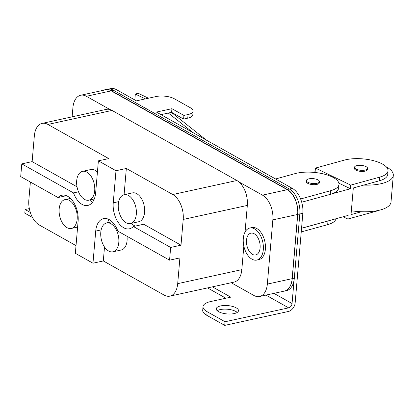 <?xml version="1.0" encoding="UTF-8"?>
<svg xmlns="http://www.w3.org/2000/svg" width="414" height="414" viewBox="0 0 414 414"><rect width="100%" height="100%" fill="white"/><g stroke="black" fill="none" stroke-linecap="round" stroke-linejoin="round"><path stroke-width="0.62" d="M365.469 169.983A6.557 2.458 4.9 0 0 367.565 168.405A6.557 2.458 4.9 0 0 363.746 165.797A6.557 2.458 4.9 0 0 356.594 165.703A6.557 2.458 4.9 0 0 354.493 167.282A6.557 2.458 4.9 0 0 358.312 169.885A6.557 2.458 4.9 0 0 365.469 169.983M301.558 228.223L348.143 215.399L347.832 219.037L376.766 211.078A26.103 9.791 4.9 0 0 379.343 210.224M361.463 211.735L351.025 214.607L353.313 187.956L363.751 185.084A32.794 12.301 4.9 0 0 382.81 183.262A32.794 12.301 4.9 0 0 393.3 175.37L391.013 202.022A32.794 12.301 -175.1 0 1 380.523 209.919A32.794 12.301 -175.1 0 1 361.463 211.735A32.794 12.301 -175.1 0 1 351.357 210.762M393.3 175.37A32.794 12.301 4.9 0 0 386.133 166.728M354.493 167.282L354.4 168.374A6.557 2.458 4.9 0 0 358.219 170.977A6.557 2.458 4.9 0 0 365.376 171.07A6.557 2.458 4.9 0 0 367.472 169.492L367.565 168.405M381.123 163.375A26.103 9.791 -175.1 0 1 388.021 170.868A26.103 9.791 -175.1 0 1 379.674 177.151L350.741 185.11L315.421 168.084L344.35 160.12A26.103 9.791 -175.1 0 1 381.123 163.375M388.021 170.868L387.711 174.501A26.103 9.791 -175.1 0 1 379.359 180.783L363.751 185.084M317.367 183.216A6.557 2.458 4.9 0 0 319.463 181.637A6.557 2.458 4.9 0 0 315.644 179.034A6.557 2.458 4.9 0 0 308.492 178.941A6.557 2.458 4.9 0 0 306.391 180.52A6.557 2.458 4.9 0 0 310.21 183.123A6.557 2.458 4.9 0 0 317.367 183.216M350.741 185.11L350.43 188.748L332.1 193.788A26.237 9.843 4.9 0 0 338.662 188.044L338.973 184.411A26.237 9.843 -175.1 0 1 330.584 190.725L300.616 198.974M136.32 214.178A14.759 8.715 77.7 0 1 130.467 223.539A14.759 8.715 77.7 0 1 118.311 204.071A14.759 8.715 77.7 0 1 124.164 194.704A14.759 8.715 77.7 0 1 136.32 214.178M343.149 216.776L347.832 219.037M317.29 172.767L315.111 171.717L315.421 168.084M350.43 188.748L338.88 183.174M315.111 171.717L312.968 172.307M275.579 178.977L295.084 173.611A26.237 9.843 -175.1 0 1 332.044 176.881A26.237 9.843 -175.1 0 1 338.973 184.411M319.463 181.637L319.37 182.729A6.557 2.458 -175.1 0 1 317.274 184.308A6.557 2.458 -175.1 0 1 310.117 184.214A6.557 2.458 -175.1 0 1 306.298 181.606L306.391 180.52M329.818 220.445A26.237 9.843 -175.1 0 1 327.986 221.014L301.552 228.29M301.713 202.218L330.274 194.363A26.237 9.843 4.9 0 0 332.1 193.788M301.242 231.923L327.676 224.652A26.237 9.843 4.9 0 0 336.008 218.742M100.788 232.332A14.759 8.715 77.7 0 1 106.641 222.965A14.759 8.715 77.7 0 1 118.797 242.438A14.759 8.715 77.7 0 1 112.944 251.8A14.759 8.715 77.7 0 1 100.788 232.332M59.171 208.966A14.759 8.715 77.7 0 1 65.024 199.605A14.759 8.715 77.7 0 1 77.18 219.073A14.759 8.715 77.7 0 1 71.327 228.44A14.759 8.715 77.7 0 1 59.171 208.966M252.426 254.351A11.152 6.588 77.7 0 1 246.49 242.811A11.152 6.588 77.7 0 1 250.925 233.16A11.152 6.588 77.7 0 1 254.191 233.755A11.152 6.588 77.7 0 1 260.121 245.295A11.152 6.588 77.7 0 1 255.686 254.946A11.152 6.588 77.7 0 1 252.426 254.351M263.309 249.668A16.4 9.682 77.7 0 1 256.809 260.07A16.4 9.682 77.7 0 1 243.303 238.438A16.4 9.682 77.7 0 1 249.808 228.031A16.4 9.682 77.7 0 1 263.309 249.668M124.164 194.704L132.439 192.898A14.759 8.715 77.7 0 1 144.595 212.372A14.759 8.715 77.7 0 1 138.742 221.733L130.467 223.539M94.702 190.813A14.759 8.715 77.7 0 1 88.85 200.179A14.759 8.715 77.7 0 1 76.693 180.706A14.759 8.715 77.7 0 1 82.546 171.344A14.759 8.715 77.7 0 1 94.702 190.813M237.222 312.43A11.152 4.181 4.9 0 0 235.856 311.473A11.152 4.181 4.9 0 0 217.226 310.717M236.166 307.835A11.152 4.181 -175.1 0 1 238.49 310.707A11.152 4.181 -175.1 0 1 230.805 313.998A11.152 4.181 -175.1 0 1 218.587 311.68A11.152 4.181 -175.1 0 1 216.268 308.803A11.152 4.181 -175.1 0 1 223.953 305.511A11.152 4.181 -175.1 0 1 236.166 307.835M212.423 286.845L230.784 297.154L210.617 301.558A19.675 7.38 4.9 0 0 203.02 306.619A19.675 7.38 4.9 0 0 207.114 311.69L225.04 321.75L224.73 325.388L288.33 311.488A7.871 5.625 119.3 0 0 295.156 302.862L302.836 213.324L299.819 213.986M225.899 298.22L207.538 287.911M224.73 325.388L206.798 315.323A19.675 7.38 -175.1 0 1 202.71 310.252L203.02 306.619M148.455 98.216L138.198 93.269L135.321 94.061L134.814 99.96M133.36 226.51A19.675 11.623 77.7 0 1 129.447 228.797A19.675 11.623 77.7 0 1 113.245 202.834L115.992 170.728L126.337 168.467L172.757 194.528A19.675 11.623 77.7 0 1 183.205 219.441L180.996 245.186L170.656 247.448L133.36 226.51L143.699 224.248L180.996 245.186M135.285 226.091A19.675 11.623 77.7 0 1 131.233 223.374M107.407 222.799A19.675 11.623 77.7 0 1 109.156 219.591M92.969 263.206L95.722 231.095A19.675 11.623 77.7 0 1 103.526 218.613A19.675 11.623 77.7 0 1 117.861 231.141L169.564 260.168L179.904 257.906L177.699 283.652A19.675 11.623 77.7 0 1 169.895 296.139A19.675 11.623 77.7 0 1 164.135 295.089L103.309 260.944L92.969 263.206L75.358 253.321L78.111 221.211A19.675 11.623 77.7 0 0 61.909 195.248A19.675 11.623 77.7 0 0 57.996 197.54L66.416 195.698M127.005 236.275A14.759 8.715 77.7 0 1 127.072 240.632A14.759 8.715 77.7 0 1 121.219 249.994L112.944 251.8M170.656 247.448L169.564 260.168M169.895 296.139L234.013 282.125A19.675 11.623 -102.3 0 0 241.817 269.643L243.836 246.082M245.041 232.063L247.324 205.427A19.675 11.623 -102.3 0 0 238.811 181.855A19.675 11.623 -102.3 0 0 236.875 180.514L112.023 110.429A19.675 11.623 -102.3 0 0 110.046 109.575A19.675 11.623 -102.3 0 0 106.263 109.379L42.145 123.388A19.675 11.623 77.7 0 1 47.905 124.438L108.727 158.583L98.387 160.844L95.634 192.95A19.675 11.623 77.7 0 1 87.83 205.437A19.675 11.623 77.7 0 1 73.495 192.903L21.792 163.882L32.132 161.62L34.341 135.875A19.675 11.623 77.7 0 1 42.145 123.388M249.808 228.031L251.872 227.581A16.4 9.682 77.7 0 1 265.379 249.218A16.4 9.682 77.7 0 1 258.874 259.619L256.809 260.07M72.129 116.836L72.916 107.65A19.546 11.545 77.7 0 1 80.668 95.251L105.487 89.828A19.546 11.545 77.7 0 1 111.211 90.868L287.285 189.71A19.546 11.545 77.7 0 1 297.666 214.457L292.16 278.669A19.546 11.545 77.7 0 1 284.408 291.073L259.588 296.496A19.546 11.545 77.7 0 1 253.865 295.451L231.214 282.736M238.811 181.855L262.466 195.134A19.546 11.545 77.7 0 1 272.842 219.881L267.34 284.092A19.546 11.545 77.7 0 1 259.588 296.496M284.444 291.078L286.514 290.628A19.675 11.623 77.7 0 0 294.059 280.19A19.675 11.623 -102.3 0 0 294.318 278.141L299.824 213.929A19.675 11.623 -102.3 0 0 289.376 189.017L113.301 90.174A19.675 11.623 -102.3 0 0 107.542 89.124L105.472 89.579A19.675 11.623 77.7 0 1 111.231 90.625L287.306 189.467A19.675 11.623 77.7 0 1 297.754 214.38L292.248 278.596A19.675 11.623 77.7 0 1 284.444 291.078A19.675 11.623 77.7 0 1 283.999 291.161M103.733 90.211A19.675 11.623 77.7 0 1 105.472 89.579M124.086 194.725L126.337 168.467M92.539 202.198A19.675 11.623 77.7 0 1 89.61 200.014M78.5 191.811L73.495 192.903M82.546 171.344L90.821 169.533A14.759 8.715 77.7 0 1 97.425 172.089M145.34 98.894L135.321 94.061M30.336 212.454L25.114 209.525L24.804 213.158L32.463 217.459M294.059 280.19L292.056 303.54A3.933 2.81 -60.7 0 1 288.641 307.856L225.04 321.75M29.337 208.599L25.114 209.525M193.147 132.703L168.322 113.043M171.365 112.38L206.477 140.186M160.984 114.647L171.608 112.329L183.614 119.066L187.754 118.161A13.119 4.921 4.9 0 0 192.821 114.787L193.131 111.154A13.119 4.921 -175.1 0 1 188.065 114.528L183.925 115.428L183.614 119.066M171.608 112.329L171.924 108.691L183.925 115.428M109.099 88.963L110.714 88.612A19.675 11.623 77.7 0 1 116.474 89.662L136.403 100.85L156.052 96.555A13.119 4.921 -175.1 0 1 174.392 98.791L190.404 107.775A13.119 4.921 -175.1 0 1 193.131 111.154M77.02 186.817L32.132 161.62M21.792 163.882L20.7 176.602L57.996 197.54M98.387 160.844L115.992 170.728M103.309 260.944L104.504 247.003M76.021 245.626L39.283 225.004A19.675 11.623 77.7 0 1 28.835 200.086L30.382 182.036M171.924 108.691L156.409 112.08L292.387 188.411A19.675 11.623 77.7 0 1 302.836 213.324M80.668 95.251A19.546 11.545 77.7 0 1 86.391 96.291L110.046 109.575M376.792 210.767L376.766 211.078M379.359 180.783L379.674 177.151M330.274 194.363L330.584 190.725M327.676 224.652L327.986 221.014M206.798 315.323L207.114 311.69M118.678 201.649L113.245 202.834M95.722 231.095L101.161 229.91M177.699 283.652L241.817 269.643M183.205 219.441L247.324 205.427M272.842 219.881L297.666 214.457M267.34 284.092L292.16 278.669M111.231 90.625L113.301 90.174M287.306 189.467L289.376 189.017M297.754 214.38L299.824 213.929M292.248 278.596L294.318 278.141M172.757 194.528L236.875 180.514M288.641 307.856L265.938 295.11M292.056 303.54L273.923 293.36M188.065 114.528L187.754 118.161M262.466 195.134L287.285 189.71M47.905 124.438L112.023 110.429M116.474 89.662L113.534 90.304M292.387 188.411L289.448 189.058M86.391 96.291L111.211 90.868M112.085 221.775L106.641 222.965M77.609 227.063L71.327 228.44M70.468 198.415L65.024 199.605M94.288 198.989L88.85 200.179"/></g></svg>

